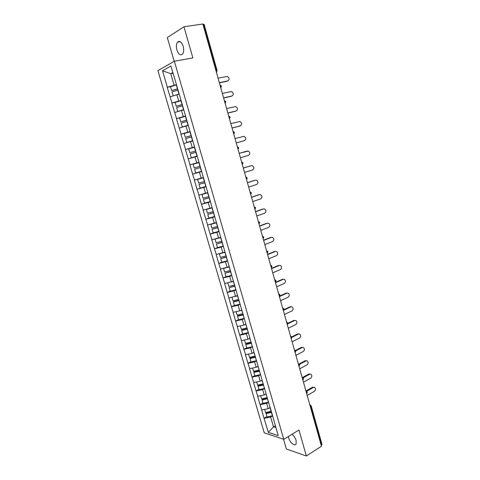 <?xml version="1.0" encoding="UTF-8"?>
<svg xmlns="http://www.w3.org/2000/svg" width="480" height="480" viewBox="0 0 480 480"><rect width="100%" height="100%" fill="white"/><g stroke="black" fill="none" stroke-linecap="round" stroke-linejoin="round"><path stroke-width="0.72" d="M291.942 434.31C293.862 435.738 295.254 437.778 296.112 440.43L296.118 443.982C294.912 446.682 289.872 442.578 288.69 438.012L288.396 436.482M176.916 50.022C176.058 46.596 176.28 43.956 177.582 42.108C179.694 40.47 181.566 41.856 183.18 46.272C184.026 49.692 183.81 52.32 182.526 54.144C180.396 55.8 178.524 54.426 176.916 50.022M283.56 439.254L286.38 449.004L306.36 456L321.45 446.232L202.848 24L183.972 26.766L167.31 37.554L174.192 61.326M157.938 70.638L264.252 432.84L283.77 439.32L174.366 61.23L157.938 70.638M275.334 425.718L273.492 426.81L268.332 432.396L278.22 435.642L270.084 407.076M268.332 432.396L264.036 418.242L266.808 416.646M270.09 407.646L268.224 408.708L261.612 409.962L264.036 418.242M261.78 410.004L260.052 404.622L262.848 403.056M266.112 393.954L264.234 394.992L257.61 396.282L260.052 404.622M257.778 396.324L256.044 390.912L258.858 389.382M262.11 380.178L260.22 381.192L253.584 382.518L256.044 390.912M253.752 382.554L252.006 377.112L254.838 375.618M258.084 366.312L256.176 367.302L249.534 368.664L252.006 377.112M249.696 368.7L247.944 363.222L250.8 361.77M254.034 352.356L252.108 353.322L245.454 354.72L247.944 363.222M245.616 354.75L243.852 349.248L246.732 347.826M249.954 338.31L248.016 339.246L241.35 340.686L243.852 349.248M241.506 340.71L239.736 335.178L242.634 333.792M245.844 324.168L243.894 325.086L237.216 326.562L239.736 335.178M237.378 326.58L235.59 321.012L238.512 319.668M241.716 309.936L239.748 310.824L233.058 312.342L235.59 321.012M233.214 312.354L231.42 306.762L234.366 305.454M237.552 295.614L228.87 298.032L231.42 306.762M229.026 298.038L227.226 292.41L230.19 291.144M233.34 281.202L224.652 283.626L227.226 292.41M224.808 283.626L222.996 277.968L225.99 276.744M229.152 266.676L220.41 269.124L222.996 277.968M220.566 269.124L218.742 263.43L221.826 262.218M224.91 252.066L216.138 254.526L218.742 263.43M216.294 254.52L214.464 248.79L217.902 247.5M220.638 237.36L211.842 239.832L214.464 248.79M211.998 239.82L210.15 234.06L214.104 232.638M216.336 222.552L207.516 225.042L210.15 234.06M207.666 225.018L205.812 219.228L210.558 217.596M212.004 207.642L203.154 210.144L205.812 219.228M203.31 210.12L201.444 204.294L207.594 202.284M207.648 192.636L198.768 195.156L201.444 204.294M198.924 195.126L197.046 189.264L206.028 186.474M203.262 177.528L194.352 180.06L197.046 189.264M194.502 180.024L192.618 174.132L201.666 171.468M176.46 84.66L167.364 87.24L162.534 70.74L170.88 66.024L175.932 82.842L198.996 162.264L189.912 164.862L192.618 174.132M190.056 164.82L185.436 149.562L194.592 147.108M194.55 146.964L185.436 149.562M185.58 149.514L180.924 134.16L188.622 132.222M190.074 131.544L180.924 134.16M181.074 134.106L176.388 118.65L182.028 117.324M185.568 116.022L176.388 118.65M176.532 118.59L171.822 103.038L176.424 102.03M181.032 100.398L171.822 103.038M171.966 102.972L167.22 87.312L171.21 86.502M189.912 164.862L198.84 162.306M198.996 162.264L251.046 342.066L245.436 343.38L244.458 340.05M270.006 407.352L251.046 342.066M268.674 402.222L266.664 403.356L268.224 408.708M266.664 403.356L260.22 404.67M264.69 388.506L262.668 389.61L264.234 394.992M262.668 389.61L256.206 390.954M260.676 374.694L258.642 375.774L260.22 381.192M258.642 375.774L252.168 377.148M256.644 360.792L254.592 361.848L256.176 367.302M254.592 361.848L248.106 363.252M252.582 346.806L250.512 347.826L252.108 353.322M250.512 347.826L244.014 349.272M248.49 332.724L246.408 333.72L248.016 339.246M246.408 333.72L239.898 335.196M244.374 318.552L242.274 319.518L243.894 325.086M242.274 319.518L235.752 321.03M240.234 304.284L238.116 305.226L239.748 310.824M238.116 305.226L231.582 306.768M236.064 289.926L233.934 290.838L235.572 296.472M233.934 290.838L227.382 292.416M231.864 275.472L229.716 276.354L231.372 282.03M229.716 276.354L223.152 277.968M227.64 260.916L225.474 261.774L227.136 267.486M225.474 261.774L218.898 263.424M223.386 246.27L221.208 247.092L222.882 252.846M221.208 247.092L214.62 248.784M219.108 231.528L216.906 232.32L218.592 238.11M216.906 232.32L210.306 234.042M214.794 216.684L212.58 217.446L214.278 223.272M212.58 217.446L205.968 219.204M210.456 201.738L208.224 202.47L209.934 208.338M208.224 202.47L201.594 204.27M206.088 186.696L203.838 187.392L205.554 193.302M203.838 187.392L197.196 189.234M201.69 171.546L199.422 172.218L201.15 178.164M199.422 172.218L192.768 174.09M197.106 156.342L194.976 156.936L196.722 162.924M194.976 156.936L188.31 158.85M192.648 140.988L190.5 141.552L192.258 147.576M190.5 141.552L183.822 143.502M188.16 125.526L185.994 126.06L187.758 132.126M185.994 126.06L179.304 128.052M183.636 109.962L181.458 110.46L183.234 116.574M181.458 110.46L174.75 112.494M179.088 94.29L176.886 94.758L178.68 100.908M176.886 94.758L170.166 96.834M215.934 70.578L216.39 70.488L203.418 24.288L202.95 24.36M203.418 24.288L204.12 24.348L217.062 70.458L216.39 70.488L216.342 72.03M172.986 73.278L170.76 73.698L174.09 85.14M172.788 72.594L170.76 73.698L162.534 70.74M321.618 445.236L310.68 406.296L311.142 405.696L322.05 444.576L321.24 445.482M306.36 456L298.95 430.014L283.77 439.32M174.366 61.23L192.858 57.918L183.972 26.766M272.634 415.86L270.642 417.012L273.492 426.81L275.868 427.554M270.642 417.012L264.204 418.296M227.628 80.976L227.838 80.88C229.644 79.434 229.458 77.952 227.268 76.428L218.064 78.156M177.702 88.938L171.672 90.6L170.538 86.712L176.328 84.93L177.456 88.83L171.672 90.6M179.01 94.014L173.412 95.832M179.052 94.176L177.744 94.578M178.038 90.084L172.056 91.908L173.184 95.79M227.838 80.88L219.324 82.656M227.046 81.24L219.378 82.842M231.714 96.102L232.044 95.964C233.826 94.542 233.664 93.066 231.546 91.548L222.342 93.396M182.256 104.622L176.25 106.284L175.122 102.42L180.9 100.674L182.022 104.544L176.25 106.284M183.558 109.698L177.75 111.438L183.594 109.818M182.598 105.786L176.628 107.586L177.75 111.438M232.044 95.964L223.602 97.872M231.252 96.3L223.638 98.016M235.764 111.126L236.226 110.952C237.978 109.548 237.834 108.084 235.788 106.566L226.596 108.534M186.78 120.192L180.792 121.86L179.676 118.026L185.436 116.31L186.552 120.15L180.792 121.86M188.082 125.268L182.286 126.978L188.106 125.352M187.128 121.386L181.17 123.156L182.286 126.978M236.226 110.952L227.844 112.98M235.422 111.252L227.874 113.082M239.784 126.042L240.378 125.838C242.106 124.452 241.98 123 240.006 121.488L230.82 123.576M191.268 135.66L185.31 137.334L184.2 133.524L189.948 131.838L191.058 135.654L185.31 137.334M192.576 140.736L186.792 142.416L192.588 140.784M191.622 136.884L185.682 138.618L186.792 142.416M240.378 125.838L232.062 127.992M239.574 126.114L232.08 128.052M243.774 140.856L244.5 140.634C246.204 139.26 246.102 137.82 244.188 136.314L235.014 138.516M195.732 151.02L189.792 152.7L188.688 148.92L194.424 147.258L195.528 151.05L189.792 152.7M197.19 156.054L191.268 157.752L197.196 156.066M196.092 152.268L190.164 153.978L191.268 157.752M244.5 140.634L236.25 142.902M243.696 140.88L236.256 142.926M240.408 157.716L248.604 155.328C250.278 153.972 250.194 152.544 248.346 151.044L239.184 153.36L247.398 151.002M199.068 162.522L193.152 164.208L194.244 167.964L200.16 166.284M201.624 171.312L195.708 172.98L194.616 169.23L200.526 167.544L194.616 169.23M244.542 172.434L252.672 169.926C254.322 168.582 254.256 167.166 252.468 165.678L251.478 165.63L243.33 168.102M251.478 165.63L250.812 165.798M203.322 177.744L197.58 179.394L198.672 183.126L204.57 181.47M203.334 177.78L197.58 179.394M206.022 186.462L200.124 188.106L199.038 184.38L204.924 182.688M204.942 182.736L199.038 184.38M250.656 165.834L243.318 168.06M248.652 187.056L256.722 184.434C258.342 183.102 258.294 181.698 256.566 180.216L255.528 180.162L247.44 182.754M255.528 180.162L254.994 180.276M207.702 192.822L201.984 194.472L203.064 198.18L208.956 196.56M207.72 192.888L201.984 194.472M210.396 201.516L204.51 203.13L203.43 199.434L209.292 197.736M209.316 197.814L203.43 199.434M254.706 180.336L247.422 182.67M252.732 201.582L260.742 198.846C262.338 197.526 262.302 196.128 260.634 194.658L259.56 194.604L251.532 197.31M259.56 194.604L259.152 194.676M212.052 207.798L206.352 209.46L207.426 213.138L213.306 211.548M212.082 207.9L206.352 209.46M214.734 216.468L208.866 218.058L207.792 214.38L213.636 212.676M213.666 212.79L207.792 214.38M258.732 194.754L251.496 197.19M256.788 216.018L264.732 213.162C266.31 211.854 266.286 210.474 264.672 209.01L263.556 208.95L255.594 211.77M216.372 222.672L214.746 223.11M210.912 224.16L211.764 228L217.626 226.434M216.408 222.81L210.696 224.34M219.048 231.324L213.186 232.878L212.124 229.23L217.944 227.52M217.986 227.67L212.124 229.23M262.728 209.076L255.546 211.614M260.814 230.358L268.704 227.394C270.252 226.092 270.246 224.718 268.686 223.266L267.534 223.206L259.626 226.134M220.662 237.45L219.684 237.708M215.13 239.004L216.072 242.754L221.922 241.218M220.71 237.618L215.01 239.124M223.332 246.078L217.488 247.608L216.426 243.984L222.228 242.268M222.276 242.448L216.426 243.984M266.7 223.302L259.572 225.942M264.816 244.602L272.646 241.53C274.17 240.24 274.176 238.872 272.664 237.432L271.488 237.372L263.64 240.414M224.928 252.132L224.37 252.276M219.354 253.74L220.35 257.418L226.188 255.906M224.982 252.33L219.294 253.806M227.586 260.736L221.754 262.236L220.704 258.636L226.482 256.914M226.542 257.124L220.704 258.636M270.648 237.444L263.574 240.18M268.794 258.762L276.564 255.582C278.07 254.298 278.088 252.942 276.624 251.508L275.412 251.448L267.624 254.592M275.412 251.448L274.566 251.49L275.448 251.43M223.566 268.374L224.598 271.98L230.424 270.498M229.23 266.946L227.178 267.468M226.254 267.702L223.554 268.398M231.816 275.292L225.996 276.768L224.952 273.192L230.706 271.464M230.778 271.71L224.952 273.192M274.566 251.49L267.546 254.328M272.742 272.826L280.458 269.538C281.94 268.26 281.97 266.916 280.548 265.494L279.312 265.434L271.578 268.686M227.784 282.9L228.822 286.452L234.63 284.994M233.442 281.46L231.624 281.922M236.016 289.758L230.208 291.204L229.17 287.652L234.9 285.924M234.984 286.194L229.17 287.652M278.466 265.452L271.494 268.386M276.672 286.8L284.328 283.41C285.786 282.138 285.828 280.8 284.454 279.39L283.188 279.33L275.514 282.69M283.188 279.33L282.336 279.324L283.332 279.276M231.996 297.33L233.016 300.822L238.812 299.394M237.63 295.884L235.992 296.292M240.186 304.128L234.39 305.55L233.364 302.016L233.568 301.638L239.07 300.282M239.16 300.588L233.364 302.016M282.336 279.324L275.418 282.354M280.572 300.69L288.174 297.192C289.608 295.926 289.662 294.594 288.324 293.202L287.04 293.136L279.42 296.604M287.04 293.136L286.182 293.112L287.238 293.064M236.178 311.664L237.18 315.102L242.97 313.698M241.794 310.212L240.294 310.578M244.332 318.402L238.548 319.794L237.528 316.29L237.726 315.882L243.216 314.55M243.312 314.886L237.528 316.29M286.182 293.112L279.726 296.046M284.448 314.49L291.99 310.89C293.406 309.63 293.466 308.304 292.176 306.924L290.868 306.864L283.68 310.254M290.868 306.864L290.01 306.81L291.114 306.774M240.33 325.902L241.32 329.286L247.092 327.912M245.928 324.45L244.548 324.78M248.448 332.58L242.682 333.954L241.662 330.468L241.854 330.03L247.332 328.722M247.434 329.088L241.662 330.468M290.01 306.81L284.004 309.642M288.3 328.206L295.788 324.504C297.186 323.244 297.252 321.93 295.998 320.556L294.672 320.496L287.946 323.79M294.672 320.496L293.808 320.424L294.96 320.394M250.032 338.586L248.748 338.892M252.54 346.668L246.786 348.018L245.772 344.55L245.952 344.088L251.418 342.804M251.532 343.2L245.772 344.55M293.808 320.424L287.988 323.268M292.128 341.832L299.562 338.028C300.936 336.774 301.014 335.466 299.796 334.11L298.452 334.05L291.924 337.356M298.452 334.05L297.582 333.954L298.782 333.93M248.562 354.102L249.522 357.384L255.114 356.094M254.112 352.638L252.912 352.92M256.608 360.666L250.86 361.986L250.026 358.056L255.48 356.796M255.606 357.222L249.858 358.548M297.582 333.954L291.81 336.87M295.932 355.374L303.312 351.474C304.668 350.22 304.752 348.918 303.57 347.574L302.208 347.52L295.758 350.892M302.208 347.52L301.338 347.4L302.58 347.382M252.636 368.064L253.578 371.298L259.164 370.026M258.168 366.6L257.034 366.858M260.646 374.574L254.916 375.87L253.914 372.45L254.076 371.928L259.518 370.698M259.65 371.148L253.914 372.45M301.338 347.4L295.506 350.442M299.712 368.832L307.038 364.83C308.376 363.582 308.466 362.286 307.32 360.954L305.94 360.9L299.484 364.392M305.94 360.9L305.07 360.756L306.348 360.756M256.686 381.936L257.61 385.122L263.184 383.874M262.194 380.466L261.126 380.706M264.654 388.392L258.936 389.664L258.102 385.716L263.376 384.54M263.67 384.99L257.946 386.268M305.07 360.756L299.082 363.99M303.468 382.206L310.74 378.108C312.06 376.86 312.156 375.576 311.04 374.25L309.654 374.202L303.108 377.85M309.654 374.202L308.772 374.04L310.098 374.04M260.706 395.724L261.618 398.856L267.18 397.632M266.196 394.248L265.182 394.47M268.644 402.12L262.938 403.368L262.098 399.42L267.366 398.262M267.51 398.778L261.954 399.996M308.772 374.04L302.55 377.502M307.2 395.496L314.424 391.308C315.72 390.06 315.828 388.776 314.742 387.462L313.338 387.426L306.636 391.278M313.338 387.426L312.456 387.234L313.818 387.252M264.702 409.416L265.602 412.5L271.152 411.3M270.174 407.934L269.202 408.144M272.604 415.764L266.91 416.988L266.064 413.028L271.326 411.894M271.482 412.44L265.932 413.634M312.456 387.234L305.934 390.984M309.876 405.03L310.68 406.296L310.296 406.524M216.714 71.868L216.396 72.228M220.746 87.702L220.8 86.184L219.996 85.05M221.088 87.552L220.794 87.882M225.114 103.272L225.174 101.778L224.376 100.638M225.432 103.128L225.162 103.428M229.458 118.728L229.524 117.264L228.726 116.112M233.772 134.088L233.844 132.642L233.04 131.484M238.068 149.382L238.752 147.75L237.306 146.67M238.056 149.34L238.134 147.918L237.33 146.754M242.322 164.52L243 162.894L241.56 161.82M242.31 164.49L242.394 163.092L241.59 161.922M245.826 176.988L246.624 178.164L246.54 179.538L247.224 177.942L245.79 176.868M250.026 191.952L250.83 193.134L250.74 194.484L251.418 192.888L249.99 191.814M254.202 206.82L255.006 208.008L254.91 209.334L255.582 207.732L254.16 206.664M258.348 221.586L259.152 222.78L259.068 224.064L259.722 222.486L258.3 221.412M262.47 236.256L263.274 237.456L263.196 238.704L263.838 237.132L262.416 236.064M266.562 250.83L267.366 252.036L267.294 253.248L267.918 251.688L266.508 250.62M270.63 265.308L271.434 266.52L271.368 267.69L271.98 266.148L270.57 265.08M274.674 279.69L275.472 280.914L275.412 282.048L276.012 280.512L274.602 279.444M278.688 293.982L279.486 295.206L279.432 296.31L280.014 294.786L278.61 293.718M282.672 308.178L283.476 309.408L283.428 310.476L283.992 308.964L282.594 307.902M286.638 322.284L287.436 323.52L287.394 324.558L287.946 323.052L286.554 321.99M290.574 336.294L291.372 337.536L291.336 338.544L291.876 337.05L290.484 335.988M294.48 350.22L295.284 351.468L295.254 352.446L295.776 350.952L294.39 349.896M298.368 364.056L299.172 365.304L299.142 366.258L299.658 364.77L298.272 363.714M302.232 377.802L303.03 379.056L303.006 379.986L303.51 378.498L302.13 377.442M306.066 391.458L306.87 392.724L306.846 393.618L307.338 392.142L305.964 391.086M311.142 405.696L309.768 404.646M177.84 90.144L178.968 94.026M182.4 105.846L183.522 109.71M186.93 121.446L188.046 125.28M191.43 136.938L192.534 140.748M195.9 152.328L196.998 156.108M198.876 162.576L199.968 166.338M200.334 167.61L201.426 171.366M203.292 177.786L204.378 181.53M204.744 182.79L205.83 186.516M207.684 192.9L208.758 196.614M209.124 197.868L210.198 201.57M212.04 207.912L213.114 211.596M213.474 212.844L214.542 216.522M216.372 222.816L217.434 226.482M217.794 227.718L218.856 231.378M220.674 237.63L221.73 241.266M222.084 242.496L223.14 246.126M224.946 252.342L225.996 255.954M226.35 257.178L227.394 260.784M229.188 266.952L230.232 270.546M230.586 271.758L231.624 275.34M233.406 281.472L234.444 285.042M234.792 286.242L235.824 289.806M237.594 295.896L238.62 299.442M238.968 300.636L240 304.17M241.752 310.224L242.778 313.746M243.12 314.934L244.14 318.444M245.886 324.456L246.906 327.954M247.248 329.136L248.262 332.628M249.996 338.598L251.004 342.072M251.346 343.248L252.354 346.716M254.076 352.65L255.078 356.1M255.414 357.264L256.416 360.714M258.132 366.606L259.128 370.038M259.464 371.196L260.454 374.616M262.158 380.472L263.148 383.886M263.484 385.032L264.468 388.434M266.16 394.254L267.144 397.644M267.474 398.784L268.458 402.162M270.138 407.946L271.11 411.312M271.44 412.446L272.418 415.806M177.582 42.108L180.252 41.676M216.378 72.15L217.062 70.458M220.77 87.804L221.454 86.13L220.08 85.068M225.138 103.356L225.822 101.688L224.496 100.638M229.476 118.8L230.16 117.15L228.882 116.106M233.79 134.142L234.468 132.498L233.232 131.472"/></g></svg>

